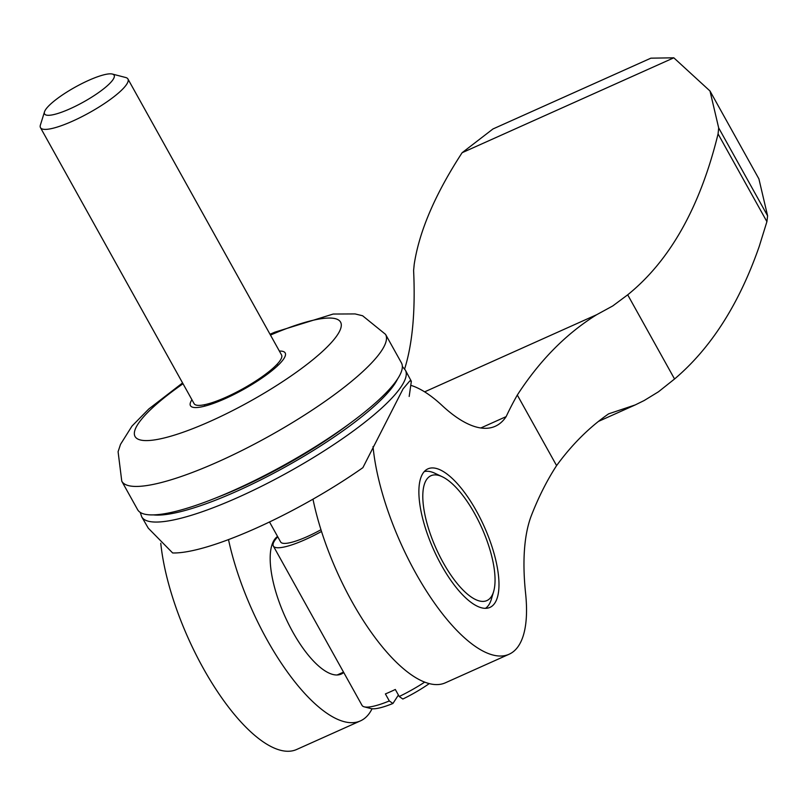 <?xml version="1.0" encoding="UTF-8"?>
<svg xmlns="http://www.w3.org/2000/svg" width="808" height="808" viewBox="0 0 808 808"><rect width="100%" height="100%" fill="white"/><g stroke="black" fill="none" stroke-linecap="round" stroke-linejoin="round"><path stroke-width="1.21" d="M404.636 368.953C412.504 343.844 415.494 310.999 413.605 270.417A750.763 275.154 -114.1 0 0 414.201 264.408C419.221 231.3 435.189 194.072 462.115 152.722L673.811 57.812L650.884 58.166L492.961 128.967L462.115 152.722M673.811 57.812L709.99 90.991L758.904 178.881L767.6 215.817A538.431 197.334 -114.1 0 1 766.903 221.655L759.247 246.369C739.148 304.03 710.909 348.228 674.549 378.992L658.48 391.779L644.178 400.526L635.219 404.929L608.616 413.848C589.305 427.27 571.963 444.531 556.591 465.61L517.312 395.051C539.724 360.439 566.186 333.654 596.688 314.706L612.747 305.949L627.695 294.819L674.549 378.992M373.033 446.561A145.955 53.49 -114.1 0 0 428.583 594.385A145.955 53.49 -114.1 0 0 509.131 654.227A145.955 53.49 -114.1 0 0 525.594 593.345A250.197 91.698 -114.1 0 1 531.533 515.13A1086.538 398.213 -114.1 0 1 556.591 465.61M160.762 543.239A145.955 53.49 65.9 0 0 216.635 690.345A145.955 53.49 65.9 0 0 296.708 749.46L360.439 720.888A145.955 53.49 -114.1 0 1 288.173 673.054A145.955 53.49 -114.1 0 1 228.502 539.592M372.054 708.757A145.955 53.49 -114.1 0 1 360.439 720.888M312.979 499.172A145.955 53.49 65.9 0 0 372.427 633.987A145.955 53.49 65.9 0 0 445.4 682.79L509.131 654.227M411.605 385.578A158.459 58.075 -114.1 0 1 441.865 405.293A166.963 61.196 -114.1 0 0 495.274 426.26A166.963 61.196 -114.1 0 0 506.151 416.615A1251.501 458.681 -114.1 0 1 517.312 395.051M343.743 672.498A75.891 27.815 -114.1 0 1 341.289 674.044A75.891 27.815 -114.1 0 1 292.678 631.795A75.891 27.815 -114.1 0 1 277.558 536.451M476.488 511.121A75.891 27.815 -114.1 0 1 489.981 607.384A75.891 27.815 -114.1 0 1 441.37 565.135A75.891 27.815 -114.1 0 1 427.886 468.872A75.891 27.815 -114.1 0 1 476.488 511.121M709.99 90.991L718.676 127.906A750.763 275.154 -114.1 0 1 718.07 133.916L766.903 221.655M718.07 133.916C700.183 206.939 670.064 260.58 627.695 294.819M767.6 215.817L718.676 127.906M480.831 427.967L506.151 416.615M424.624 391.86L596.688 314.706M485.497 608.313A75.063 27.512 65.9 0 0 491.375 599.193L493.658 591.446A68.387 25.068 65.9 0 0 481.8 527.876A68.387 25.068 65.9 0 0 442.229 476.73A68.387 25.068 65.9 0 0 422.796 496.96A68.387 25.068 65.9 0 0 443.107 562.459A68.387 25.068 65.9 0 0 493.658 591.446M442.229 476.73L434.926 473.286A75.063 27.512 65.9 0 0 424.21 471.599M269.498 521.968L280.629 541.966A41.703 8.928 -29.1 0 0 320.968 529.725M277.75 536.785A50.035 10.706 -29.1 0 0 274.579 540.724A50.035 10.706 -29.1 0 0 273.336 546.016A50.035 10.706 -29.1 0 0 321.513 531.462M273.336 546.016L362.034 705.374A50.035 10.706 -29.1 0 0 364.246 706.838A50.035 10.706 -29.1 0 0 389.305 700.95L385.396 693.92A50.035 10.706 150.9 0 0 395.314 689.476L399.223 696.506A50.035 10.706 -29.1 0 0 424.725 682.093M399.223 696.506L402.839 699.031A44.925 9.615 -29.1 0 0 429.311 683.578M389.305 700.95L392.93 703.475L398.415 695.042M364.246 706.838L370.912 708.565A44.925 9.615 -29.1 0 0 392.93 703.475M45.541 109.726A39.804 8.524 -29.1 0 0 44.501 111.837A39.804 8.524 -29.1 0 0 83.487 102.02A39.804 8.524 -29.1 0 0 112.373 74.053A39.804 8.524 -29.1 0 0 78.053 85.577A39.804 8.524 -29.1 0 0 45.541 109.726M44.501 111.837L40.4 125.008A50.035 10.706 -29.1 0 0 40.481 127.654A50.035 10.706 -29.1 0 0 89.415 112.676A50.035 10.706 -29.1 0 0 127.927 78.972A50.035 10.706 -29.1 0 0 125.725 77.517L112.373 74.053M40.481 127.654L194.102 403.647A50.035 10.706 -29.1 0 0 243.036 388.668A50.035 10.706 -29.1 0 0 281.548 354.975L127.927 78.972M279.376 351.076A54.207 11.605 150.9 0 1 285.194 352.945A54.207 11.605 150.9 0 1 283.85 358.681A54.207 11.605 150.9 0 1 234.31 394.304A54.207 11.605 150.9 0 1 190.456 405.677A54.207 11.605 150.9 0 1 191.93 399.748M182.568 382.931L148.793 408.979L131.997 426.079L120.523 444.349L118.089 451.733L121.776 481.204L137.623 509.676A150.955 32.31 -29.1 0 0 259.732 478.003A150.955 32.31 -29.1 0 0 397.677 378.8A150.955 32.31 -29.1 0 0 401.414 362.843L385.567 334.371L362.6 315.756L355.096 313.928L333.199 314.039L274.821 332.179L270.013 334.26M409.181 396.445L411.343 381.336L409.818 380.901L403.101 388.82L362.883 467.67A150.227 32.158 -29.1 0 1 172.639 552.955L148.288 528.18L141.764 516.928A150.864 32.29 -29.1 0 0 263.994 485.042A150.864 32.29 -29.1 0 0 401.606 386.032A150.864 32.29 -29.1 0 0 405.404 370.195L402.354 366.509M121.776 481.204A150.955 32.31 -29.1 0 0 243.885 449.531A150.955 32.31 -29.1 0 0 381.831 350.329A150.955 32.31 -29.1 0 0 385.567 334.371M183.022 383.75A117.594 25.169 -29.1 0 0 176.083 434.603A117.594 25.169 -29.1 0 0 337.663 334.552A117.594 25.169 -29.1 0 0 270.468 335.078M216.483 497.698A138.027 29.543 -29.1 0 0 349.682 423.564M153.429 514.898A145.864 31.219 -29.1 0 0 280.386 469.63A145.864 31.219 -29.1 0 0 394.94 383.588A145.864 31.219 -29.1 0 0 397.526 379.043M635.219 404.929L598.425 421.423M277.255 537.32L275.781 537.987M343.531 672.125L337.189 674.963M204.262 404.768L204.99 406.071M277.134 364.206L277.861 365.509M140.238 512.393L141.764 516.928M411.343 381.336L405.404 370.195"/></g></svg>
